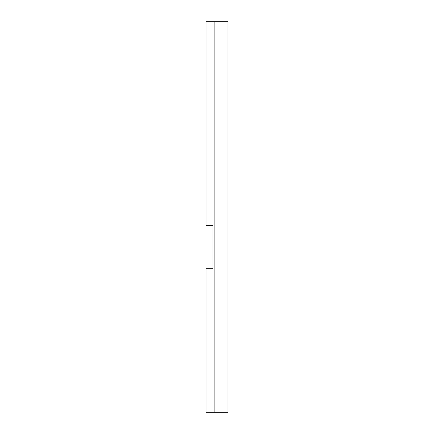 <?xml version="1.0" encoding="UTF-8"?>
<svg xmlns="http://www.w3.org/2000/svg" width="434" height="434" viewBox="0 0 434 434"><rect width="100%" height="100%" fill="white"/><g stroke="black" fill="none" stroke-linecap="round" stroke-linejoin="round"><path stroke-width="0.65" d="M206.09 21.7L206.09 225.669L212.98 225.669L212.98 268.738L206.09 268.738L206.09 412.3L227.91 412.3L227.91 21.7L206.09 21.7M214.13 21.7L214.13 412.3"/></g></svg>
